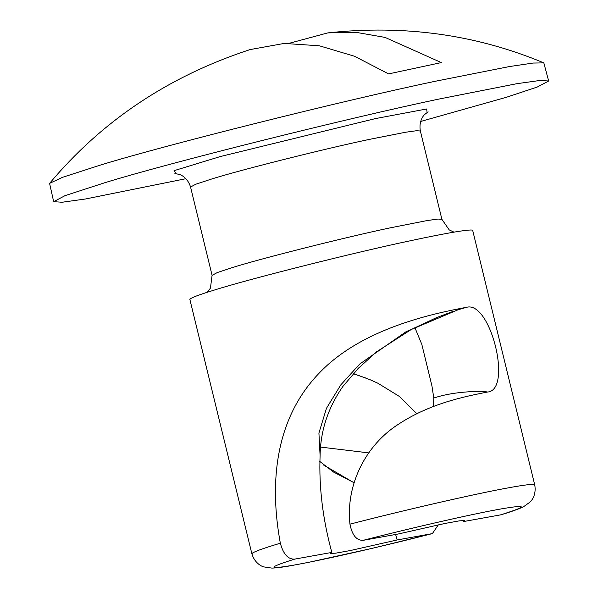 <?xml version="1.0" encoding="UTF-8"?>
<svg xmlns="http://www.w3.org/2000/svg" width="598" height="598" viewBox="0 0 598 598"><rect width="100%" height="100%" fill="white"/><g stroke="black" fill="none" stroke-linecap="round" stroke-linejoin="round"><path stroke-width="0.9" d="M289.365 43.243L327.816 32.89L356.326 32.382L385.112 37.42L441.317 62.588L388.58 73.905L354.487 56.242L319.362 45.792L284.185 43.43L250.046 49.589C168.845 76.185 102.026 120.789 49.597 183.377L53.663 201.676L62.095 202.244L85.357 199.007L185.926 178.697M420.641 121.476L506.244 97.325L537.333 87.009L548.643 81.014L543.836 62.895L533.072 63.052L509.332 66.572L435.389 81.246C344.747 100.195 166.087 144.813 100.599 165.026L62.655 177.27L49.597 183.377M548.643 81.014L540.211 80.438L516.949 83.675L439.694 98.909C349.053 117.858 170.393 162.477 104.904 182.689L64.973 195.673L53.663 201.676M359.121 367.441L343.005 386.286C328.13 407.515 320.491 430.627 320.094 455.631L318.921 433.042L326.478 408.285L340.815 384.85L359.719 364.055L406.094 331.688L458.277 309.689L466.679 307.267C434.148 313.442 361.768 328.01 318.891 373.436C275.648 418.361 269.003 481.674 280.335 543.208C283.325 554.189 288.116 559.489 294.709 559.115L331.83 552.425L330.432 553.374L335.68 553.18L350.166 550.571L397.124 539.972L432.384 533.603L438.334 524.82M323.413 464.938L352.641 481.966L333.617 472.099L319.751 461.402M433.475 406.49L433.789 398.059C456.648 390.33 485.598 391.152 487.348 392.049L487.975 391.922M331.83 552.425C322.756 519.176 318.846 486.914 320.094 455.631M320.849 447.117L368.689 452.88M397.124 539.972L395.637 534.47M354.091 482.691L352.641 481.966M414.885 327.607L421.822 344.403L431.95 385.972L433.789 398.059M463.099 520.424L463.383 521.576L464.781 520.626L459.526 520.828L445.047 523.437L398.081 534.029L363.255 540.308C356.565 540.622 352.132 535.24 349.95 524.162C345.607 484.829 365.774 444.852 398.754 424.042C431.21 402.768 466.597 396.265 487.348 392.049C512.74 390.778 490.749 300.659 466.679 307.267M189.88 299.478L189.872 299.441C190.523 297.954 198.603 294.859 214.099 290.142C248.028 279.266 356.019 252.102 410.46 240.74C444.733 233.325 473.265 228.346 472.719 230.529M353.366 373.578L369.863 379.633L377.988 383.288L399.501 396.526L416.813 413.666M463.383 521.576L500.496 514.885C527.967 506.274 528.191 504.286 501.184 508.913C472.861 513.906 413.943 527.309 363.255 540.308M349.95 524.162C403.202 510.348 477.892 493.223 508.539 487.811C525.126 484.746 533.857 483.775 534.724 484.881C536.6 494.778 531.45 500.952 530.164 501.969L523.504 506.768C518.526 509.115 511.103 511.761 501.236 514.706L500.496 514.885M176.036 173.652L174.033 170.677L220.169 156.586L375.372 118.606L426.613 108.986L427.099 112.454M190.553 187.017L212.081 275.334L217.336 272.546L232.33 267.59C260.078 258.755 345.861 237.159 390.105 227.875L427.181 220.55L437.983 219.047L441.892 219.309L420.364 130.992L416.455 130.73L405.646 132.233L369.781 139.304C325.865 148.468 238.804 170.348 210.802 179.273L195.8 184.229L190.553 187.017C187.466 177.023 179.826 174.369 178.869 174.302L174.893 173.562M294.709 559.115C266.603 567.943 267.037 569.819 296.01 564.729C324.946 559.511 382.428 546.393 431.95 533.693M432.384 533.603L371.926 548.411L308.463 562.374L291.869 565.521C283.594 567.054 276.949 567.913 271.926 568.1L263.808 566.911C262.051 566.56 254.696 563.346 251.878 553.815L251.87 553.793C252.468 552.231 261.954 548.71 280.335 543.208M543.836 62.895C476.135 34.579 404.128 24.578 327.816 32.89M420.364 130.992C418.503 120.699 424.064 114.823 424.886 114.323L428.131 111.819M453.949 232.144L449.195 229.871L441.892 219.309M212.081 275.334L210.444 288.101L207.289 292.273M357.484 369.13L376.478 351.878L411.282 329.483L436.48 317.65L452.865 311.453M251.878 553.815L189.872 299.456M472.712 230.507L534.717 484.866M366.223 378.168L353.239 373.72"/></g></svg>
